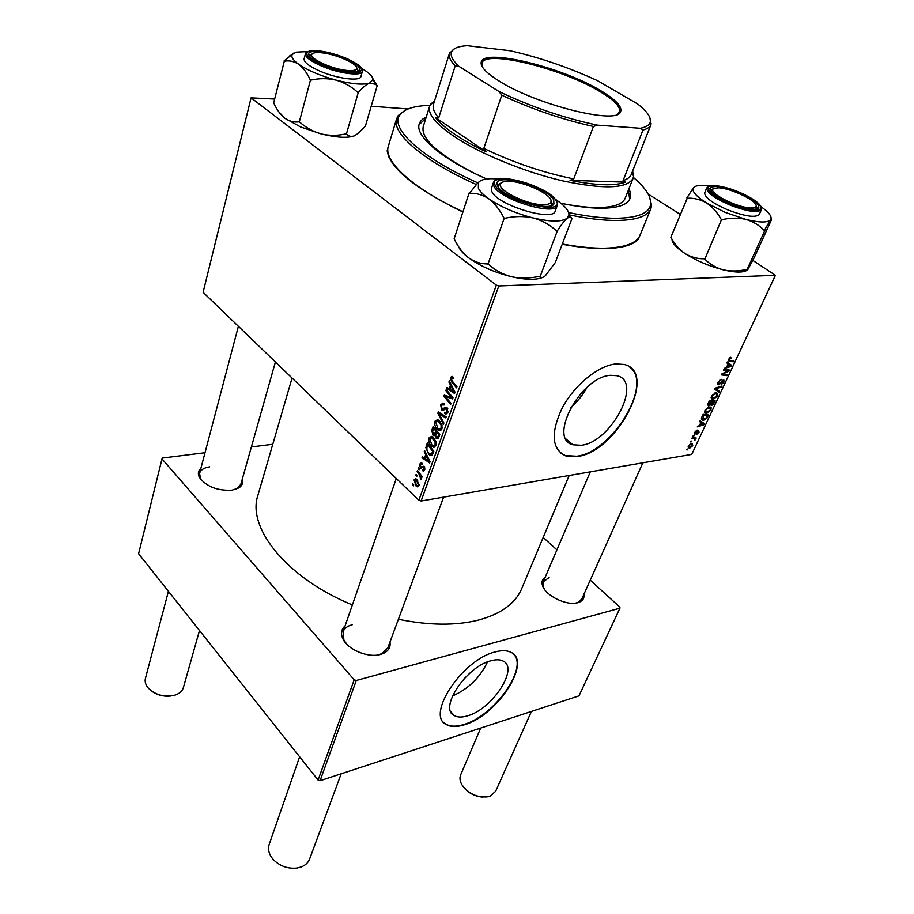 <?xml version="1.0" encoding="UTF-8"?>
<svg xmlns="http://www.w3.org/2000/svg" width="914" height="914" viewBox="0 0 914 914"><rect width="100%" height="100%" fill="white"/><g stroke="black" fill="none" stroke-linecap="round" stroke-linejoin="round"><path stroke-width="1.37" d="M470.424 672.647L463.741 679.125M467.774 715.753C492.589 708.933 519.323 667.78 502.917 660.971C499.855 659.462 495.822 659.405 490.818 660.799C466.049 666.694 438.354 708.864 454.372 715.651C457.72 717.456 462.187 717.49 467.774 715.753M452.419 696.022C468.299 689.007 479.999 677.64 487.505 661.93M464.495 724.745C497.33 715.536 532.565 661.256 510.743 652.23C506.756 650.3 501.512 650.22 495.022 651.99C462.233 659.611 425.33 715.662 446.466 724.642C450.956 727.098 456.966 727.133 464.495 724.745M443.621 722.3L446.135 724.276C450.625 726.733 456.634 726.767 464.152 724.391C494.291 715.845 528.532 667.768 513.577 654.207M570.736 407.53C577.385 401.772 582.824 395.031 587.051 387.308M610.552 375.3L616.996 375.711C643.33 381.344 611.066 442.445 581.213 445.267L572.975 444.787C547.429 439.314 580.504 376.751 610.552 375.3M577.02 456.554C616.493 452.556 659.097 371.929 624.045 364.446L615.887 363.921C598.476 365.451 574.369 385.068 562.281 407.815C550.491 433.042 551.633 449.071 565.732 455.915L577.02 456.554M560.259 452.818L565.332 455.572L576.62 456.223C611.946 452.556 653.887 383.652 629.655 367.051M389.97 642.016C390.781 647.123 388.564 650.951 383.309 653.476L380.407 654.493C368.136 658.137 347.754 649.66 342.956 638.955C340.511 633.653 341.23 629.289 345.104 625.873M377.105 655.11L381.858 653.727L387.787 647.923L443.61 497.125M583.897 594.34C584.503 597.939 583.006 600.544 579.407 602.166L577.694 602.749C566.863 606.119 545.429 595.688 542.562 585.714C541.339 581.967 542.242 579.11 545.258 577.134M575.534 603.16L577.979 602.417L581.841 598.933L642.862 462.804M242.233 479.313C243.353 482.843 242.21 485.711 238.794 487.927L232.053 490.167C217.395 490.909 206.541 486.694 199.481 477.519C197.63 473.898 198.098 470.836 200.886 468.322M234.967 489.55L237.412 488.396L240.85 484.226L275.4 361.978M641.628 231.379L638.063 239.605C632.648 245.203 621.669 248.197 605.137 248.562C592.935 248.734 578.619 247.306 562.201 244.278M626.673 245.809L629.129 244.404M292.057 378.03L257.919 495.297C246.666 527.618 286.768 578.196 352.381 604.919M398.39 619.269C429.1 625.507 455.823 625.77 478.582 620.058C501.066 613.9 515.439 603.446 521.677 588.707L569.182 475.497M567.503 441.176L568.131 440.765M421.126 500.998L418.863 500.266L496.348 285.145L498.804 285.968L421.126 500.998L691.761 454.384L775.403 275.297L752.805 260.387M680.016 214.23L648.14 194.019M496.348 285.145L251.076 97.855L274.291 99.032M371.21 106.23L408.055 108.972M431.522 446.135C429.26 444.078 428.392 441.371 428.94 438L431.557 436.389L433.247 437.372L435.932 441.633L435.944 445.598L433.385 447.254L431.522 446.135L433.133 445.906M425.696 454.658L424.21 451.665L424.599 450.545L430.037 461.696L429.591 462.952L422.051 457.731L422.417 456.703L424.45 458.154L425.696 454.658L426.552 454.532M450.408 377.528L452.019 376.294L453.458 377.448L453.161 378.625L452.133 377.722L451.253 378.327L452.133 380.955L456.954 386.736L456.554 387.844L451.573 381.869L450.408 377.528L453.287 377.242M441.679 410.009L440.685 404.902L442.924 403.063L444.284 403.885L443.998 405.039L442.822 404.365L441.508 405.725L441.988 408.878L446.238 407.233L447.003 407.678L447.917 412.271L445.632 413.916L444.558 413.254L444.867 412.123L445.598 412.591L447.072 411.483L446.283 408.558L442.627 410.557L441.679 410.009L444.558 409.678M443.496 424.21L437.829 413.299L438.309 411.94L446.158 416.83L445.769 417.904L439.051 413.711L443.907 423.068L443.496 424.21M437.486 429.443C435.201 427.398 434.333 424.679 434.87 421.274L437.6 419.629L439.234 420.577L441.953 424.839L441.965 428.837L439.303 430.54L437.486 429.443L441.131 428.049L441.096 425.17L437.657 420.908L435.692 422.108L437.943 428.46L439.211 429.226M413.368 485.917L412.465 484.74L412.82 483.735L413.722 484.888L413.368 485.917M418.863 500.266L203.102 292.286L251.076 97.855M432.985 435.235L431.785 430.334L433.213 426.29L439.805 434.493L438.263 438.366L437.063 438.823L434.87 435.293L432.985 435.235L435.681 434.881M450.476 385.091L448.923 382.075L449.334 380.898L455.012 392.14L454.544 393.466L446.638 388.507L447.026 387.422L449.151 388.804L450.476 385.091L451.413 385M449.962 395.682L445.872 390.666L446.249 389.581L453.001 397.75L452.59 398.892L445.278 396.425L451.002 403.314L450.613 404.399L443.896 396.242L444.295 395.099L451.596 397.533L449.962 395.682L451.185 395.545M419.652 464.152L421.297 462.77L422.337 463.421L422.062 464.518L421.251 464.015L420.269 464.792L420.92 467.054L424.027 466.197L424.724 469.693L423.171 471.018L422.348 470.55L422.622 469.453L424.096 469.042L423.776 467.317L420.269 467.922L419.652 464.152L422.257 463.764M425.855 447.643L427.295 442.947L433.819 451.173L432.379 454.829L430.643 455.538L428.78 454.418L425.855 447.643L426.872 447.506M416.053 485.997L414.053 479.907L415.71 478.708L416.91 479.427L419 485.677L417.401 486.819L416.053 485.997L419.058 485.505M416.658 476.64L415.756 475.463L416.11 474.457L417.024 475.611L416.658 476.64M418.978 474L417.138 471.578L417.492 470.561L422.154 476.548L421.777 477.565L420.817 476.32L420.943 479.542L418.978 474L420.052 473.84M419.08 469.83L418.178 468.654L418.532 467.637L419.457 468.791L419.08 469.83M692.995 436.115L694.183 435.293L692.995 436.115M690.299 441.908L691.498 441.085L690.299 441.908M704.945 410.203L708.956 406.924L711.138 407.713L710.898 410.078L706.808 413.379L705.677 413.334L704.945 410.203M699.69 421.697L700.124 420.748L704.466 423.708L703.974 424.77L697.291 426.838L699.507 425.433L700.889 422.474L699.69 421.697M708.064 403.634L709.652 400.218L715.136 400.835L713.468 404.194L711.538 405.542L710.589 404.582L708.384 405.793L708.064 403.634M714.737 389.25L715.274 388.107L722.037 386.028L721.614 386.93L715.822 388.701L719.604 391.249L719.158 392.209L714.737 389.25M730.8 357.283L730.971 358.208L729.292 359.202L729.623 360.23L733.759 360.881L733.336 361.807L729.121 361.156L728.595 359.225L730.8 357.283M723.58 370.193L724.002 369.267L729.475 370.079L729.029 371.027L722.654 374.112L727.316 374.717L726.881 375.631L721.409 374.877L721.854 373.917L728.241 370.821L723.58 370.193M498.804 285.968L775.403 275.297M726.927 362.972L727.395 361.978L731.657 365.394L731.143 366.503L724.425 368.365L726.676 366.982L728.115 363.863L726.927 362.972M717.913 382.258L721.249 379.321L718.598 382.223L718.827 383.857L723.842 379.927L723.934 382.132L720.975 384.863L723.225 382.189L723.26 380.818L718.461 384.748L717.913 382.258M711.503 396.059L715.536 392.78L717.707 393.603L717.456 396.013L713.354 399.315L712.28 399.269L711.503 396.059M697.131 430.071L695.177 433.35L698.627 430.54L699.05 432.151L696.788 434.321L698.513 432.196L697.919 431.534L694.686 434.196L694.651 432.368L697.131 430.071M701.952 416.807L703.106 414.316L708.601 414.853L707.048 418.018L703.757 420.212L702.558 420.177L701.472 418.132L701.952 416.807M688.436 445.769L691.167 443.45L692.275 443.473L692.755 445.678L689.967 447.974L688.939 447.951L688.436 445.769M691.841 438.606L692.241 437.737L696.24 438.034L695.017 438.834L694.937 440.662L694.183 438.88L691.841 438.606M686.643 449.802L687.831 448.98L686.643 449.802M320.083 780.705L318.083 780.065L354.198 679.799L356.289 680.473L320.083 780.705L578.996 695.851L619.932 608.187L619.909 607.147L590.25 580.196M556.912 549.897L543.19 537.443M354.198 679.799L161.995 458.897L162.521 458.028L205.01 452.727M251.384 446.935L272.772 444.261M161.995 458.897L138.597 553.724L318.083 780.065M356.289 680.473L619.932 608.187M352.176 624.788C347.4 625.999 344.349 628.341 343.036 631.814L343.915 640.063L346.714 644.164M549.097 577.557L543.282 581.738L543.327 586.948L544.424 589.256M209.74 466.848C204.062 467.694 200.669 469.842 199.583 473.281L200.44 478.605L201.971 480.821M462.701 211.934C415.173 188.695 389.992 168.302 387.159 150.753L389.57 142.116M391.078 160.11L392.117 162.749M727.224 369.747L729.029 371.027M725.156 374.409L726.881 375.631M726.596 369.656L728.241 370.821M727.258 362.264L731.657 365.394M727.475 362.435L727.144 363.132M730.4 365.977L731.143 366.503M729.875 365.303L728.607 364.286L727.453 366.777L730.789 365.897L729.875 365.303M729.269 364.812L730.789 365.897M730 357.534L730.971 358.208M729.772 357.682L730.48 358.185M731.531 360.539L733.336 361.807M728.332 360.493L729.326 361.19M720.129 379.653L720.906 380.213M720.004 379.721L720.7 380.235M722.414 380.361L723.043 380.807M717.49 384.04L718.461 384.748M720.872 386.382L721.614 386.93M715.205 388.256L715.822 388.701M715.422 388.416L715.045 389.227L719.158 392.209M716.587 392.792L717.707 393.603M711.103 397.659L713.354 399.315M716.919 394.357L715.091 393.671L712.189 396.036L712.909 398.378L716.759 396.082L716.919 394.357M714.36 393.146L715.091 393.671M710.578 404.833L711.538 405.542M707.756 405.005L708.853 405.816M714.074 401.657L712.372 401.463L711.606 404.662L714.074 401.657L712.566 400.549M710.864 400.355L712.372 401.463M710.601 403.794L711.298 404.296M711.732 401.395L709.881 401.189L708.978 404.913L711.732 401.395L710.224 400.286M696.24 430.414L696.891 430.917M694.32 433.682L695.006 434.207M700.341 420.897L700.044 421.537M703.334 424.279L703.974 424.77M699.827 421.377L703.609 424.222L700.889 422.474M699.793 424.827L703.609 424.222M701.392 422.839L700.284 425.204M701.426 418.463L703.757 420.212M707.55 415.664L703.346 415.264L703.163 419.309L706.339 418.052L707.55 415.664L706.122 414.602M710.098 406.936L711.138 407.713M704.545 411.688L706.808 413.379M710.338 408.467L708.521 407.815L705.631 410.169L706.316 412.454L710.189 410.158L710.338 408.467M707.802 407.29L708.521 407.815M688.185 446.592L689.967 447.974M692.218 445.735L691.727 444.318L690.835 444.284L688.996 445.689L689.533 447.083L690.367 447.117L692.218 445.735M690.196 443.793L690.835 444.284M690.493 441.508L691.087 441.965M694.537 437.909L695.84 438.903M693.726 437.84L695.017 438.834M693.178 435.715L693.783 436.172M686.837 449.391L687.431 449.848M413.482 484.58L412.465 484.74M432.939 430.186L431.785 430.334M438.514 437.955L436.138 438.263M435.658 435.19L434.87 435.293M438.651 434.596L436.595 432.036L435.681 435.704L436.481 437.2L438.012 436.389L438.651 434.596L439.771 434.447M437.715 431.888L436.595 432.036M439.188 436.229L438.012 436.389M435.829 431.077L433.602 428.312L432.585 431.339L433.922 434.538L435.829 431.077L436.938 430.928M440.617 430.448L439.577 430.585M434.721 428.163L433.602 428.312M436.195 433.145L435.03 433.293M436.446 421.08L434.87 421.274M442.01 425.056L441.096 425.17M440.091 421.445L438.823 421.605M442.205 427.912L441.131 428.049M440.068 413.025L437.829 413.299M440.811 413.494L439.051 413.711M442.045 404.753L440.685 404.902M444.204 404.217L442.822 404.365M445.518 408.844L442.73 409.164M446.443 407.313L444.958 407.484M447.54 413.059L444.718 413.402M447.643 412.888L444.558 413.254M448.157 411.357L447.072 411.483M447.769 408.661L446.66 408.787M447.632 408.409L446.283 408.558L447.632 408.409M453.344 377.893L452.544 377.973M452.796 381.744L451.573 381.869M449.882 381.983L448.923 382.075M448.42 388.324L446.638 388.507M450.328 388.678L449.151 388.804M452.807 389.775L451.128 386.439L450.076 389.398L454.018 391.946L452.807 389.775L453.767 389.672M452.087 386.336L451.128 386.439M454.875 391.855L454.018 391.946M447.049 390.552L445.872 390.666M447.746 396.15L445.278 396.425M446.946 395.911L443.896 396.242M452.716 397.407L451.596 397.533M424.359 466.563L421.091 467.065M424.496 470.219L422.348 470.55M424.907 468.916L424.096 469.042M424.69 467.18L423.776 467.317M424.542 466.848L423.331 467.031M422.394 467.602L420.269 467.922M425.09 451.539L424.21 451.665M423.548 457.514L422.051 457.731M425.616 457.994L424.45 458.154M427.935 459.296L426.324 455.983L425.33 458.782L429.089 461.456L427.935 459.296L428.815 459.171M427.192 455.858L426.324 455.983M429.866 461.342L429.089 461.456M427.409 445.735L426.255 445.895M430.311 454.189L428.78 454.418M432.676 451.253L427.683 444.958L427.215 446.283C426.427 449.185 427.089 451.562 429.192 453.424L431.557 453.95L432.676 451.253L433.762 451.093M428.769 444.81L427.683 444.958M432.893 453.755L431.557 453.95M433.293 437.418L431.568 437.657M430.585 437.783L428.94 438M435.087 441.953L431.637 437.669L429.74 438.834L431.968 445.164L433.282 445.952L435.121 444.798L435.087 441.953L435.978 441.828M434.07 438.217L432.836 438.389M436.184 444.65L435.121 444.798M416.944 479.45L414.053 479.907M418.384 485.026L416.635 480.501L415.63 479.884L414.682 480.513L416.418 485.003L417.435 485.642L419.195 484.9M417.732 480.33L416.635 480.501M416.784 475.303L415.756 475.463M418.166 471.418L417.138 471.578M421.845 476.16L420.817 476.32M421.434 478.216L420.303 478.388M421.377 477.919L420.646 478.033M419.218 468.494L418.178 468.654M508.938 181.338C504.654 181.223 501.946 181.92 500.803 183.428C495.182 189.072 526.441 204.953 542.996 204.702C548.114 204.713 550.811 203.605 551.085 201.377C552.422 194.739 524.19 181.406 508.938 181.338M498.256 187.016L498.564 184.434L501.523 182.709L498.233 185.085L498.256 187.016M299.621 756.792L269.196 844.376C267.619 849.437 268.967 854.464 273.229 859.468C279.775 866.106 287.682 868.963 296.947 868.049L301.129 866.986C305.39 865.318 308.224 862.656 309.64 858.989L341.185 773.781M550.982 200.36L552.17 203.571L550.776 205.764L552.022 204.29L550.982 200.36M170.632 696.022C163.937 696.731 157.836 695.257 152.318 691.59M168.416 591.324L145.417 678.439C144.641 681.638 145.566 684.826 148.205 688.002C155.094 694.8 163.64 697.279 173.843 695.451L176.048 694.754C179.955 693.166 182.4 690.813 183.348 687.659L199.503 630.523M321.522 52.784C316.164 52.269 312.954 52.749 311.903 54.246C308.338 58.313 332.319 69.361 347.32 70.481C353.421 70.984 356.563 70.218 356.746 68.184C357.397 63.557 335.472 54.006 321.522 52.784M309.835 56.645L310.006 55.263L312.131 53.937L309.823 55.697L309.835 56.645M356.711 67.796L357.82 70.115L357.271 71.372L357.762 70.584L356.711 67.796M480.684 728.07L460.656 774.866C459.468 777.803 459.845 781.047 461.798 784.612C468.242 793.672 476.891 797.751 487.756 796.837L490.064 796.197L495.617 791.318L531.422 711.446M751.308 207.981C754.313 208.004 755.935 207.375 756.164 206.084C757.752 200.977 729.966 187.77 717.913 187.804L713.08 188.97C708.167 193.094 738.455 208.255 751.308 207.981M756.175 205.741L756.975 208.049L756.289 209.169L756.861 208.472L756.175 205.741M710.704 191.037L711.058 189.792L713.32 188.718L710.704 191.037M482.581 797.099C475.726 796.562 469.865 793.798 464.998 788.816M571.97 218.572L555.232 262.626L545.407 275.685C542.893 277.867 541.168 278.062 540.243 276.291L557.3 230.911C561.196 224.821 564.475 220.582 567.137 218.195L569.936 216.904L571.627 218.343M555.266 199.218L556.535 200.063C564.841 205.753 568.976 210.688 568.931 214.859L567.137 218.195C561.733 222.022 550.445 221.942 533.262 217.966C515.69 213.408 500.849 207.01 488.75 198.772C483.346 194.911 479.873 191.38 478.365 188.193L478.445 182.549L480.273 180.915L477.759 182.869L469.488 193.345C476.125 192.934 482.546 194.739 488.75 198.772C494.714 203.296 499.73 209.649 503.808 217.829L504.882 218.286C514.593 216.092 524.053 215.99 533.262 217.966C542.288 220.491 550.034 224.81 556.489 230.911L557.117 231.071M497.502 185.782L496.965 183.623C496.336 172.586 547.612 187.393 553.701 199.892L553.93 203.959C549.771 212.494 501.763 197.081 497.502 185.782M557.277 205.513C557.917 205.204 557.563 203.548 556.215 200.554C548.8 190.386 526.43 181.532 509.749 179.098C491.789 178.184 494.371 182.457 493.389 182.697L491.458 188.295L491.869 191.563C496.748 204.885 553.301 222.205 555.221 211.054L557.277 205.513C555.415 216.549 498.747 199.161 493.811 185.942L493.389 182.697L494.52 181.166M540.06 276.451L539.443 276.314C530.029 278.45 520.809 278.61 511.794 276.793C502.917 274.463 495.171 270.327 488.544 264.397L487.493 263.929C480.741 263.952 474.377 261.85 468.402 257.634C462.678 252.972 457.925 246.7 454.144 238.805L469.076 193.048M487.916 264.249L504.231 218.138M571.17 217.601L568.885 213.716M542.722 277.399C536.152 280.118 525.836 279.913 511.794 276.793C494.543 272.521 480.09 266.134 468.402 257.634C463.181 253.624 459.879 249.91 458.508 246.483M480.273 180.915C483.952 178.778 490.178 178.173 498.941 179.11M503.808 217.829L504.882 218.286M556.489 230.911L557.3 230.911M377.174 85.733L365.394 126.178L358.345 133.295L354.392 135.82C351.182 136.986 348.6 136.369 346.657 133.958L345.858 133.912C337.712 135.763 329.531 135.786 321.328 133.981L300.512 126.943L284.654 118.112C280.312 114.547 276.656 109.44 273.686 102.814L284.311 61.238C289.235 60.278 294.022 61.284 298.695 64.277C303.185 67.727 307.013 72.869 310.177 79.689L311.08 80.066C319.454 78.181 327.818 78.204 336.181 80.146C344.304 82.546 351.479 86.602 357.705 92.325L358.505 92.394C362.572 87.55 366.274 84.454 369.587 83.094L375.608 84.294L377.174 85.733L372.878 78.65M354.952 135.558L354.392 135.82C347.708 138.265 336.683 137.66 321.328 133.981C313.342 131.73 306.179 127.811 299.826 122.236L298.947 121.848C293.931 122.51 289.178 121.265 284.654 118.112L278.667 111.645M344.944 58.382C355.615 63.066 360.459 66.939 359.476 70.001C357.728 73.965 338.157 71.235 323.282 64.814C313.982 60.747 309.103 57.216 308.658 54.223C308.018 49.013 329.097 51.538 344.944 58.382M305.447 53.732L304.111 58.85C303.836 62.243 309.24 66.391 320.323 71.292C337.643 78.81 360.31 81.586 360.95 76.468L362.39 71.418C361.773 76.479 339.083 73.634 321.717 66.116C310.611 61.227 305.185 57.102 305.447 53.732C304.75 53.035 306.407 52.052 310.44 50.761C319.569 50.03 331.371 52.486 345.823 58.119C364.172 66.813 360.996 68.55 362.15 69.418L362.39 71.418M346.417 134.061L358.277 92.474M299.255 122.088L310.497 79.918M293.817 53.046L284.003 61.01M361.647 68.379L365.292 70.652C370.319 74.08 372.889 77.039 372.992 79.518L369.587 83.094C362.927 85.071 351.787 84.088 336.181 80.146C320.403 75.805 307.915 70.515 298.695 64.277C293.04 60.198 290.892 56.931 292.252 54.486L296.147 52.144L307.63 51.584M310.177 79.689L311.08 80.066M357.705 92.325L358.505 92.394M761.145 206.838C767.977 211.614 771.29 215.487 771.085 218.469L770.708 219.543C768.068 222.833 759.774 222.776 745.813 219.383L725.145 212.356L706.465 202.919C712.326 206.815 717.216 212.265 721.123 219.257L722.06 219.657C730.286 217.783 738.204 217.681 745.813 219.383C753.125 221.508 759.283 225.21 764.275 230.465L770.708 219.543L771.222 218.777L771.393 219.828M721.123 219.257L722.06 219.657M730.217 203.274C717.182 197.515 710.395 192.637 709.87 188.65C712.52 184.936 722.083 186.216 738.535 192.488C753.079 198.932 759.785 204.119 758.677 208.061C754.644 210.654 745.161 209.055 730.217 203.274M727.213 209.649C744.83 216.412 755.512 218.012 759.283 214.447L761.431 209.683C757.683 213.191 746.978 211.568 729.338 204.793C713.937 197.938 706.408 192.317 706.751 187.941L704.717 192.717C704.351 197.138 711.857 202.782 727.213 209.649M771.427 219.851L754.107 257.851L747.709 269.767L746.544 269.459C738.535 271.309 730.789 271.435 723.305 269.858C716.096 267.871 709.927 264.306 704.797 259.176L721.546 219.531M747.046 269.584L764.789 230.591M704.283 259.05L703.871 258.788C697.096 258.822 690.756 257.04 684.826 253.429C679.171 249.442 674.509 244.049 670.853 237.263L687.259 198.224C693.932 197.881 700.33 199.458 706.465 202.919C695.691 196.053 691.395 190.957 693.566 187.61L686.848 197.961M693.703 187.461L693.703 187.461C695.862 185.359 700.981 184.925 709.047 186.136M746.966 270.293C743.025 272.772 735.142 272.623 723.305 269.858C709.093 266.18 696.262 260.696 684.826 253.429C676.394 247.774 672.11 243.055 671.984 239.285M764.275 230.465L764.869 230.465M632.625 171.032L633.562 176.162L633.059 178.379L625.165 198.247C622.56 204.519 612.894 207.627 596.168 207.569C586.103 207.409 574.335 205.97 560.853 203.239C575.854 206.404 588.879 208.061 599.938 208.232C617.293 208.278 627.312 205.056 630.009 198.567C631.106 195.745 630.729 192.5 628.901 188.832M629.7 199.263L628.352 190.226M429.957 105.384C414.625 105.738 404.673 108.812 400.103 114.616C388.987 127.72 420.828 157.734 478.159 183.006M568.611 212.562C586.514 216.275 602.006 218.172 615.088 218.275C638.201 218.069 650.083 213.099 650.745 203.376C650.848 195.996 645.056 187.336 633.356 177.419M649.386 196.59L651.613 205.284L650.848 208.792C647.638 216.447 635.893 220.343 615.602 220.48C602.463 220.4 586.902 218.515 568.942 214.824M476.148 184.445C423.136 160.875 391.261 132.998 396.619 118.763L398.23 115.552L405.428 110.194M396.619 118.763L388.359 146.137C382.977 160.841 412.443 188.364 462.792 211.671M562.304 244.004C578.471 246.963 592.569 248.368 604.6 248.197C624.845 247.66 636.658 243.341 640.04 235.264L650.848 208.792M471.693 171.923C436.983 153.369 420.817 138.3 423.216 126.726L429.591 106.321L430.585 104.287L434.538 100.894M426.232 117.072C422.497 118.763 420.177 121.059 419.252 123.927C414.636 135.9 442.102 159.424 486.648 178.973M425.787 118.489L419.058 124.67M600.601 90.612C615.979 99.763 622.617 106.869 620.515 111.919C617.087 124.99 535.193 104.516 498.518 80.66C486.465 73.029 480.673 66.996 481.164 62.575C481.849 47.482 561.653 66.871 600.601 90.612M617.019 114.479L619.566 111.896C620.8 106.881 614.174 100.049 599.664 91.423C561.927 68.401 484.786 49.299 481.907 63.157L482.261 66.756M633.059 178.379C627.187 188.707 603.708 189.529 562.624 180.846C523.688 171.821 478.365 153.038 452.773 135.535C435.27 123.321 427.546 113.587 429.591 106.321M458.794 66.254L455.195 65.865C450.351 60.781 448.431 56.622 449.437 53.389L433.476 104.299C432.333 107.955 434.07 112.502 438.686 117.94L435.544 117.632C439.451 122.67 445.758 128.154 454.452 134.084C463.238 140.036 473.795 145.966 486.157 151.861L483.814 148.399C513.245 162.543 543.224 172.723 573.752 178.916L570.062 180.332L625.416 182.16L623.085 180.595C627.484 179.167 630.226 177.076 631.311 174.357L650.939 124.738C649.991 127.149 647.329 128.908 642.988 130.028L640.291 128.28C646.301 127.137 649.637 124.978 650.322 121.813C651.076 117.163 646.895 111.257 637.778 104.07L597.665 80.74C569.034 67.533 539.888 57.548 510.229 50.773L467.328 45.7C458.828 46.168 453.641 48.099 451.767 51.492C449.951 55.114 452.293 60.027 458.794 66.254L498.998 91.537C531.388 106.949 564.224 118.157 597.516 125.161L640.291 128.28M570.062 180.332C596.351 185.565 614.802 186.17 625.416 182.16M435.544 117.632L486.157 151.861M483.814 148.399L501.763 95.205L498.998 91.537M438.686 117.94L455.195 65.865M623.085 180.595L642.988 130.028M597.516 125.161L593.414 126.475C562.476 119.62 531.925 109.189 501.763 95.205M573.752 178.916L593.414 126.475M449.437 53.389L454.544 48.682M649.934 117.872L650.939 124.738M725.567 372.044L726.162 372.478M723.488 373.095L724.071 373.506M725.133 369.439L726.916 370.707M716.782 387.639L717.57 388.21M699.758 421.525L702.672 423.719M692.206 437.817L693.429 438.754M442.924 414.819L441.074 415.036M447.254 407.918L443.976 408.295M452.796 397.51L449.3 397.887M449.802 396.802L446.912 397.122M424.05 466.22L421.925 466.54M433.316 452.59L432.139 452.75M495.159 185.199C501.512 200.612 567.194 216.869 555.986 200.463C548.457 185.428 486.545 169.673 495.159 185.199M345.8 58.13C330.308 52.132 318.163 49.767 309.355 51.058C303.528 53.709 307.869 58.382 322.356 65.088C338.568 71.326 350.919 73.668 359.419 72.115C364.526 69.224 359.99 64.563 345.8 58.13M729.863 203.731C746.327 210.06 756.632 211.728 760.802 208.746C761.499 204.416 754.187 198.852 738.866 192.054C723.088 185.965 712.897 184.251 708.293 186.924C706.91 191.026 714.108 196.624 729.863 203.731M381.858 653.727L383.309 653.476M577.979 602.417L579.407 602.166M237.412 488.396L238.794 487.927M636.293 240.313L638.063 239.605M632.557 243.524L632.911 242.644L632.557 243.524M388.976 157.277L389.25 156.363L388.976 157.277M388.096 152.421L387.159 150.753M200.44 478.605L199.481 477.519M543.327 586.948L542.562 585.714M343.915 640.063L342.956 638.955M572.975 444.787L566.029 439.028M450.865 711.812L454.372 715.651M729.166 359.922L728.492 359.442M729.121 361.156L728.378 360.63M718.381 383.686L717.581 383.115M723.26 380.818L722.517 380.281M712.28 399.269L711.332 398.573M716.13 393.706L715.011 392.894M712.075 397.773L711.161 397.099M711.366 404.479L710.544 403.874M708.693 404.708L707.882 404.102M695.051 433.247L694.469 432.802M698.467 431.397L697.839 430.917M702.558 420.177L701.609 419.457M702.375 418.715L701.495 418.064M705.677 413.334L704.763 412.648M709.595 407.838L708.487 407.027M705.517 411.86L704.614 411.186M688.939 447.951L688.288 447.449M691.727 444.318L690.744 443.553M688.916 446.603L688.299 446.123M694.183 438.88L692.721 437.772M437.063 438.823L437.863 438.709M433.762 435.692L434.504 435.601M437.429 437.429L438.823 437.246M434.31 434.493L435.807 434.287M439.303 430.54L440.856 430.334M440.342 429.077L441.953 428.872M437.657 420.908L439.36 420.703M443.062 404.411L444.193 404.285M445.632 413.916L446.866 413.768M446.329 412.511L447.894 412.328M442.627 410.557L443.61 410.443M452.133 377.722L453.413 377.596M421.251 464.015L422.222 463.878M423.171 471.018L423.868 470.916M423.628 469.705L424.782 469.533M420.92 468.299L421.571 468.197M430.643 455.538L431.831 455.366M431.339 454.144L432.825 453.927M433.385 447.254L434.87 447.049M434.367 445.804L435.955 445.586M431.637 437.669L433.316 437.44M417.401 486.819L418.269 486.682M417.995 485.551L419.092 485.368M415.63 479.884L417.138 479.644M500.803 183.428L498.564 184.434M396.299 478.513L343.036 631.814M551.793 204.885L551.565 205.524L551.793 204.885M551.085 201.377L552.17 203.571M311.903 54.246L310.006 55.263M199.583 473.281L238.383 326.298M356.746 68.184L357.82 70.115M756.164 206.084L756.975 208.049M487.825 711.389L488.236 710.406M543.282 581.738L590.295 471.864M713.08 188.97L711.058 189.792M498.084 185.816L496.965 183.623M551.668 204.942L553.93 203.959M568.931 214.859L569.936 216.904M478.445 182.549L477.748 182.869M357.568 71.006L359.476 70.001M309.766 56.154L308.658 54.223M372.992 79.518L375.608 84.294M292.252 54.486L289.475 55.983M710.715 190.603L709.87 188.65M761.431 209.683L760.882 206.313C758.254 202.085 750.92 197.321 738.878 192.043C720.632 184.194 706.579 185.234 708.201 186.547L706.751 187.941M756.621 208.86L758.677 208.061M400.103 114.616L398.23 115.552M650.745 203.376L651.613 205.284M619.281 112.479L620.515 111.919M618.949 113.507L619.349 112.445M434.013 102.585L430.585 104.287M631.974 172.677L633.562 176.162M481.37 64.791L481.724 63.706M481.758 63.774L481.164 62.575M650.322 121.813L651.214 123.836M451.767 51.492L449.802 52.509"/></g></svg>
